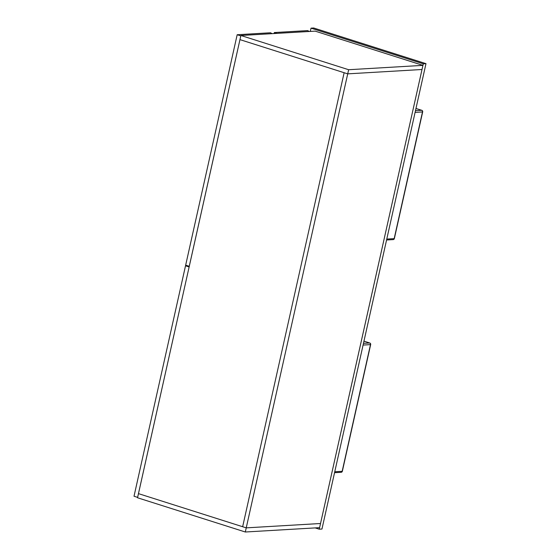 <?xml version="1.0" encoding="UTF-8"?>
<svg xmlns="http://www.w3.org/2000/svg" width="560" height="560" viewBox="0 0 560 560"><rect width="100%" height="100%" fill="white"/><g stroke="black" fill="none" stroke-linecap="round" stroke-linejoin="round"><path stroke-width="0.84" d="M422.933 65.366L315.161 31.136L240.877 35.49L239.953 39.627L347.725 73.857L422.009 69.503L320.53 523.509L246.239 527.863L347.725 73.857L422.009 69.503L422.933 65.366L348.649 69.72L347.725 73.857L344.134 72.716L242.648 526.722L246.239 527.863L245.315 532L319.606 527.646L320.53 523.509L246.239 527.863L138.467 493.633L137.543 497.77L245.315 532M240.877 35.49L348.649 69.72M242.648 526.722L344.134 72.716L239.953 39.627L138.467 493.633L242.648 526.722M309.253 31.479L307.678 30.597L274.316 32.557L276.913 33.376M274.099 33.544L274.316 32.557M189.119 266.945L185.521 265.804L134.015 496.237L137.613 497.378L189.14 266.945M185.521 265.804L187.362 265.699M240.765 35.875L237.174 34.734L185.668 265.16L189.259 266.301L240.793 35.875M272.111 33.663L270.536 32.774L237.174 34.734M311.017 28.161L423.283 63.812L319.256 529.193L315.189 527.905L319.256 529.193L321.958 529.039L319.256 529.193L423.283 63.812L425.985 63.658L321.958 529.039L425.985 63.658L423.283 63.812L311.017 28.161L313.719 28L425.985 63.658L313.719 28L311.017 28.161L310.289 31.423L311.017 28.161M334.761 471.758L342.16 471.317L370.482 344.631L363.083 345.065M363.461 343.35L369.649 342.986L363.951 341.173M342.349 471.254L342.16 471.317A1.344 1.162 86.6 0 1 341.117 472.304A1.344 1.344 0 0 0 342.349 471.254L370.671 344.568A1.344 1.344 0 0 0 369.768 343A1.344 0.644 107.6 0 0 369.649 342.986A1.344 1.162 -93.4 0 1 370.482 344.631L370.671 344.568M369.943 343.126A1.344 0.644 107.6 0 0 369.768 343L363.958 341.152M386.771 239.064L394.177 238.63L422.492 111.944L415.093 112.378M415.478 110.656L421.659 110.292L415.961 108.486M394.359 238.567L394.177 238.63A1.344 1.162 86.6 0 1 393.134 239.61A1.344 1.344 0 0 0 394.359 238.567L422.681 111.881A1.344 1.344 0 0 0 421.778 110.306A1.344 0.644 107.6 0 0 421.659 110.292A1.344 1.162 -93.4 0 1 422.492 111.944L422.681 111.881M421.953 110.439A1.344 0.644 107.6 0 0 421.778 110.306L415.968 108.465M334.551 472.689L341.117 472.304M386.568 239.995L393.134 239.61"/></g></svg>
